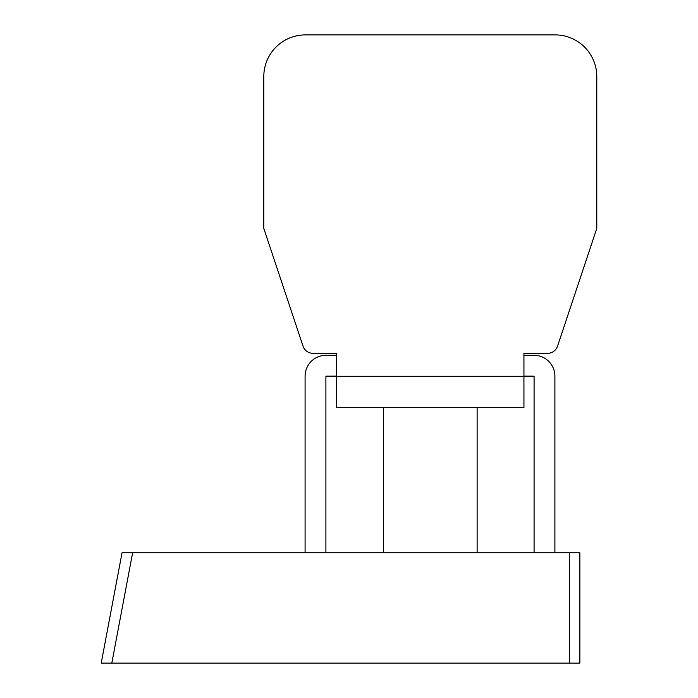<?xml version="1.0" encoding="UTF-8"?>
<svg xmlns="http://www.w3.org/2000/svg" width="698" height="698" viewBox="0 0 698 698"><rect width="100%" height="100%" fill="white"/><g stroke="black" fill="none" stroke-linecap="round" stroke-linejoin="round"><path stroke-width="1.05" d="M336.645 355.308L325.94 355.308A20.853 20.853 0 0 0 305.087 376.161L305.087 552.807M554.893 552.807L554.893 376.161A20.853 20.853 0 0 0 534.04 355.308L523.936 355.308M336.645 376.117L325.896 376.161L325.896 552.807M523.936 376.117L534.083 376.161L534.083 552.807M111.811 663.1L579.872 663.1L579.872 552.807L122.037 552.807L101.219 663.1L111.811 663.1L132.62 552.807M303.054 346.191L263.809 228.438L303.054 346.191A10.409 10.409 0 0 0 312.931 353.301L336.645 353.301L312.931 353.301M263.809 228.438L263.809 76.518A41.618 41.618 0 0 1 305.427 34.9L555.154 34.9L305.427 34.9M596.781 76.518L596.781 228.438L596.781 76.518A41.618 41.618 0 0 0 555.154 34.9M557.528 346.191L596.781 228.438L557.528 346.191A10.409 10.409 0 0 1 547.66 353.301L523.936 353.301L547.66 353.301M336.645 376.283L523.936 376.283L523.936 407.545L336.645 407.545L336.645 353.301M523.936 376.283L523.936 353.301M569.463 663.1L569.463 552.807M477.118 552.807L477.118 407.545M383.464 552.807L383.464 407.545"/></g></svg>
